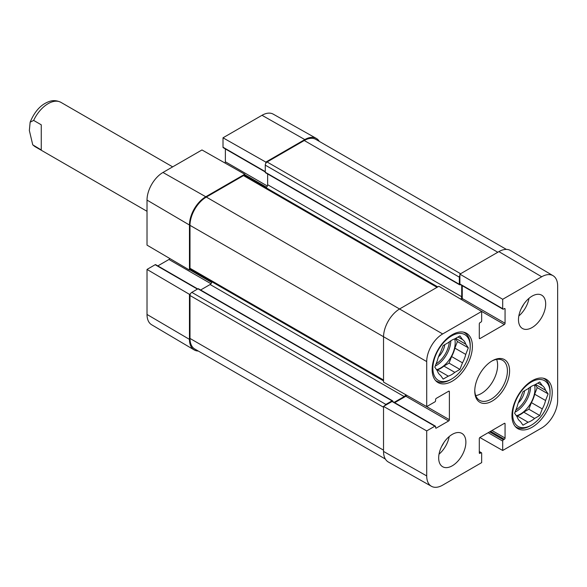 <?xml version="1.0" encoding="UTF-8"?>
<svg xmlns="http://www.w3.org/2000/svg" width="587" height="587" viewBox="0 0 587 587"><rect width="100%" height="100%" fill="white"/><g stroke="black" fill="none" stroke-linecap="round" stroke-linejoin="round"><path stroke-width="0.88" d="M479.3 451.506L481.45 452.746A1.027 0.594 120 0 1 481.663 453.215L481.663 462.629L442.664 485.141A22.555 13.024 -60 0 1 431.452 486.3A22.555 13.024 -60 0 1 426.712 475.932L426.712 430.902L383.531 406.402L383.531 451.432A23.084 13.332 120 0 0 388.389 462.042L431.452 486.3M553.049 275.692L510.507 250.524A23.084 13.332 120 0 0 498.891 251.625L459.892 274.144L502.699 299.289L541.698 276.77A22.555 13.024 -60 0 1 553.049 275.692A22.555 13.024 -60 0 1 557.65 285.979L557.65 400.341A22.555 13.024 -60 0 1 541.698 427.967L502.699 450.478L479.858 437.52M426.712 361.577A22.555 13.024 -60 0 1 442.664 333.952L481.663 311.433L438.856 286.287L399.857 308.806A23.084 13.332 120 0 0 383.531 337.077L383.531 382.108L426.712 406.608L426.712 361.577L189.997 225.342L189.997 268.274A2.568 1.482 120 0 0 190.526 269.455L383.531 380.882M502.699 299.289L502.699 308.696A1.027 0.594 120 0 0 502.912 309.166A1.027 0.594 120 0 0 503.426 309.114L504.336 308.593A1.027 0.594 -60 0 1 504.849 308.542A1.027 0.594 -60 0 1 505.062 309.011L505.062 323.254A1.027 0.594 -60 0 1 504.336 324.516L480.027 338.545A1.027 0.594 -60 0 1 479.513 338.596A1.027 0.594 -60 0 1 479.3 338.127L479.3 323.885A1.027 0.594 -60 0 1 480.027 322.63L480.936 322.102A1.027 0.594 120 0 0 481.663 320.847L481.663 311.433M502.912 309.166L460.105 284.453A1.027 0.594 -60 0 1 459.892 283.983L459.892 274.144M461.676 299.693A1.027 0.594 120 0 0 462.255 298.541L462.255 285.693M481.45 452.746A1.027 0.594 120 0 0 480.936 452.797L480.027 453.318A1.027 0.594 -60 0 1 479.513 453.369A1.027 0.594 -60 0 1 479.3 452.9L479.3 438.658A1.027 0.594 -60 0 1 480.027 437.403L504.336 423.374A1.027 0.594 -60 0 1 504.849 423.322A1.027 0.594 -60 0 1 505.062 423.792L505.062 438.034A1.027 0.594 -60 0 1 504.336 439.289L503.426 439.81A1.027 0.594 120 0 0 502.699 441.072L502.699 450.478M426.712 406.608L434.864 401.904A1.027 0.594 120 0 0 435.591 400.642L435.591 399.6A1.027 0.594 -60 0 1 436.317 398.338L448.651 391.221A1.027 0.594 -60 0 1 449.165 391.169A1.027 0.594 -60 0 1 449.378 391.639L449.378 419.705A1.027 0.594 -60 0 1 448.651 420.96L436.317 428.084A1.027 0.594 -60 0 1 435.803 428.136A1.027 0.594 -60 0 1 435.591 427.666L435.591 426.617A1.027 0.594 120 0 0 435.378 426.147A1.027 0.594 120 0 0 434.864 426.199L426.712 430.902M383.531 406.402L392.057 401.486A1.027 0.594 -60 0 1 392.571 401.435L435.378 426.147M394.713 402.667L405.844 396.247A1.027 0.594 120 0 0 406.556 395.168M475.741 395.609A23.084 13.332 120 0 0 497.622 365.246A23.084 13.332 120 0 0 496.646 359.398M518.482 319.695A19.239 11.109 -60 0 1 526.877 300.331A19.239 11.109 -60 0 1 541.706 295.18A19.239 11.109 -60 0 1 541.706 317.391A19.239 11.109 -60 0 1 522.467 328.5A19.239 11.109 -60 0 1 518.482 319.695M438.672 457.926A19.239 11.109 -60 0 1 447.074 438.57A19.239 11.109 -60 0 1 461.896 433.411A19.239 11.109 -60 0 1 461.896 455.629A19.239 11.109 -60 0 1 442.657 466.738A19.239 11.109 -60 0 1 438.672 457.926M432.142 369.539A28.477 16.436 -60 0 1 444.572 340.886A28.477 16.436 -60 0 1 466.511 333.262A28.477 16.436 -60 0 1 466.511 366.141A28.477 16.436 -60 0 1 438.041 382.577A28.477 16.436 -60 0 1 432.142 369.539M511.952 415.618A28.477 16.436 -60 0 1 524.382 386.965A28.477 16.436 -60 0 1 546.321 379.341A28.477 16.436 -60 0 1 546.321 412.213A28.477 16.436 -60 0 1 517.851 428.657A28.477 16.436 -60 0 1 511.952 415.618M509.597 370.903A24.625 14.22 120 0 0 492.177 360.851A24.625 14.22 120 0 0 474.766 391.008A24.625 14.22 120 0 0 492.185 401.068A24.625 14.22 120 0 0 509.597 370.903M491.627 361.181A23.084 13.332 -60 0 1 502.633 360.337A23.084 13.332 -60 0 1 507.417 370.903A23.084 13.332 -60 0 1 497.343 394.134A23.084 13.332 -60 0 1 479.55 400.319A23.084 13.332 -60 0 1 474.78 390.37M439.025 454.177A19.239 11.109 120 0 0 449.202 436.545M518.835 315.945A19.239 11.109 120 0 0 529.012 298.313M441.673 446.355A13.684 7.902 120 0 0 443.757 442.752M521.483 308.124A13.684 7.902 120 0 0 523.567 304.514M451.55 379.07A26.422 15.255 -60 0 1 432.868 368.284A26.422 15.255 -60 0 1 451.55 335.925A26.422 15.255 -60 0 1 470.231 346.712A26.422 15.255 -60 0 1 451.55 379.07L450.464 379.701A27.963 16.143 -60 0 1 436.486 381.088A27.963 16.143 -60 0 1 435.437 380.383M463.312 332.103A27.963 16.143 -60 0 1 464.442 332.653A27.963 16.143 -60 0 1 470.231 345.457L470.231 346.712M462.483 339.543A21.037 12.144 -60 0 1 465.748 344.187L468.309 347.827L465.748 354.416L454.866 348.128A21.037 12.144 -60 0 1 451.601 356.544L462.483 362.832L459.929 369.421L454.815 372.371A21.037 12.144 -60 0 1 448.285 376.142L443.17 379.092L440.617 375.453A21.037 12.144 -60 0 1 437.352 370.808L434.798 367.176L437.352 360.587A21.037 12.144 -60 0 1 440.617 352.171L443.17 345.582L448.285 342.632A21.037 12.144 -60 0 1 454.815 338.86L459.929 335.903L462.483 339.543L458.058 336.989M465.748 354.416A21.037 12.144 -60 0 1 462.483 362.832M454.866 348.128L457.427 341.539L455.329 338.56M436.889 370.155L437.403 369.854L448.285 376.142M454.815 372.371L443.933 366.09A21.037 12.144 -60 0 1 437.403 369.854M443.933 366.09L449.048 363.133L451.601 356.544M454.712 338.89A20.523 11.85 -60 0 1 455.182 342.837A20.523 11.85 -60 0 1 436.545 369.663M455.666 338.369L465.748 344.187M468.309 347.827L457.427 341.539M459.929 369.421L449.048 363.133M438.489 356.83A13.171 7.602 120 0 0 444.785 344.65M531.36 425.149A26.422 15.255 -60 0 1 512.678 414.363A26.422 15.255 -60 0 1 531.36 382.005A26.422 15.255 -60 0 1 550.041 392.791A26.422 15.255 -60 0 1 531.36 425.149L530.274 425.78A27.963 16.143 -60 0 1 516.289 427.167A27.963 16.143 -60 0 1 515.247 426.463M543.122 378.182A27.963 16.143 -60 0 1 544.252 378.732A27.963 16.143 -60 0 1 550.041 391.536L550.041 392.791M542.293 385.622A21.037 12.144 -60 0 1 545.558 390.267L548.119 393.906L545.558 400.495L534.676 394.207A21.037 12.144 -60 0 1 531.411 402.623L542.293 408.904L539.739 415.493L534.625 418.45A21.037 12.144 -60 0 1 528.095 422.222L522.98 425.171L520.427 421.532A21.037 12.144 -60 0 1 517.162 416.887L514.608 413.248L517.162 406.666A21.037 12.144 -60 0 1 520.427 398.25L522.98 391.661L528.095 388.704A21.037 12.144 -60 0 1 534.625 384.94L539.739 381.983L542.293 385.622L537.868 383.069M545.558 400.495A21.037 12.144 -60 0 1 542.293 408.904M534.676 394.207L537.23 387.618L535.139 384.639M516.699 416.234L517.213 415.934L528.095 422.222M534.625 418.45L523.743 412.162A21.037 12.144 -60 0 1 517.213 415.934M523.743 412.162L528.858 409.212L531.411 402.623M534.522 384.969A20.523 11.85 -60 0 1 534.984 388.917A20.523 11.85 -60 0 1 516.355 415.743M535.476 384.448L545.558 390.267M548.119 393.906L537.23 387.618M539.739 415.493L528.858 409.212M518.299 402.909A13.171 7.602 120 0 0 524.595 390.729M190.511 293.742L189.454 294.351L147.021 269.426L155.166 264.715A1.027 0.594 -60 0 1 155.68 264.664L197.731 288.943M198.281 351.033A23.084 13.332 -60 0 1 194.165 349.911A23.084 13.332 -60 0 1 189.454 339.381L189.454 294.351M265.273 171.969L223.221 147.689A1.027 0.594 -60 0 1 223.009 147.22L223.009 137.806L265.816 162.093L304.814 139.574A23.084 13.332 -60 0 1 316.283 138.393A23.084 13.332 -60 0 1 319.313 141.394M265.816 162.093L265.816 163.318M437.044 287.337L243.502 175.601A2.568 1.482 120 0 1 244.786 175.469L244.772 174.236L201.965 149.956L162.966 172.468A22.555 13.024 120 0 0 147.021 200.094L147.021 245.131L189.454 270.057L189.454 225.026A23.084 13.332 -60 0 1 205.773 196.755L244.772 174.236M189.454 270.057L190.511 269.448M157.83 265.904L168.953 259.483A1.027 0.594 120 0 0 169.658 258.427M224.806 162.915A1.027 0.594 120 0 0 225.364 161.777L225.364 148.929M316.283 138.393L273.212 114.135A22.555 13.024 120 0 0 262.007 115.294L223.009 137.806M147.021 269.426L147.021 314.456A22.555 13.024 120 0 0 151.622 324.743L194.165 349.911M506.39 249.402L315.813 139.376A23.084 13.332 120 0 0 304.264 140.513L267.085 161.983A2.568 1.482 120 0 0 265.273 165.123L265.273 172.248A1.027 0.594 120 0 0 265.485 172.717L459.562 284.768A1.027 0.594 -60 0 1 459.35 284.299L459.35 277.174A2.568 1.482 -60 0 1 459.892 275.369M384.595 405.793A2.568 1.482 -60 0 1 385.886 404.414L392.057 400.855A1.027 0.594 -60 0 1 392.571 400.804L198.487 288.753A1.027 0.594 120 0 0 197.973 288.804L191.81 292.363A2.568 1.482 120 0 0 189.997 295.503L189.997 338.442A23.084 13.332 120 0 0 194.774 349.008L385.358 459.041M211.907 281.797A2.568 1.482 -60 0 1 210.131 284.512L200.637 289.993M243.502 175.601L206.323 197.063A23.084 13.332 120 0 0 189.997 225.342M267.628 173.957L267.628 184.707A2.568 1.482 -60 0 1 266.014 187.723M392.571 400.804A1.027 0.594 -60 0 1 392.784 401.273L392.784 401.552M394.171 402.359L404.208 396.563A2.568 1.482 120 0 0 405.742 394.706M460.758 299.157A2.568 1.482 120 0 0 461.712 296.758L461.712 285.377M460.619 284.401L460.076 284.717A1.027 0.594 -60 0 1 459.562 284.768M41.259 149.942L32.747 144.842L29.35 130.497L30.142 122.191L33.642 120.408L41.259 124.811L41.259 149.942M383.531 451.432L426.712 475.932M498.891 251.625L541.698 276.77M206.323 197.063L442.664 333.952M459.892 283.983L502.699 308.696M504.336 308.593L505.062 309.011M462.255 298.541L505.062 323.254M479.3 338.127L480.027 338.545M480.459 310.728L504.336 324.516M479.3 452.9L480.027 453.318M479.3 451.858L480.936 452.797M488.193 432.692L502.699 441.072M489.639 431.856L503.426 439.81M490.549 431.328L504.336 439.289M492.001 430.491L505.062 438.034M504.336 423.374L505.062 423.792M392.057 401.486L434.864 426.199M435.591 427.666L436.317 428.084M405.844 396.247L448.651 420.96M425.428 405.881L449.378 419.705M448.651 391.221L449.378 391.639M450.823 340.768A20.523 11.85 -60 0 1 435.238 366.031M449.319 341.81A19.496 11.256 -60 0 1 436.06 363.925M530.626 386.848A20.523 11.85 -60 0 1 515.048 412.111M529.129 387.89A19.496 11.256 -60 0 1 515.863 410.005M211.724 282.494L189.814 269.851M210.997 283.756L168.953 259.483M197.43 289.12L155.166 264.715M266.557 187.231L244.772 174.655M267.342 186.006L225.364 161.777M265.273 171.617L223.009 147.22M189.454 225.026L147.021 200.094M304.814 139.574L262.007 115.294M189.454 339.381L147.021 314.456M205.773 196.755L162.966 172.468M383.531 450.178L189.997 338.442M383.531 407.246L189.997 295.503M385.886 404.414L191.81 292.363M392.057 400.855L197.973 288.804M404.208 396.563L210.131 284.512M383.531 380.016L189.997 268.274M461.712 296.758L267.628 184.707M459.35 284.299L265.273 172.248M459.35 277.174L265.273 165.123M460.619 273.725L267.085 161.983M304.264 140.513L497.805 252.256M33.642 145.547A25.652 14.807 120 0 0 35.33 146.816L32.747 144.85M30.142 122.191C34.89 110.774 41.596 103.774 50.255 101.184C50.981 101.015 55.112 99.519 60.982 102.387A25.652 14.807 120 0 0 48.156 103.657A25.652 14.807 120 0 0 33.642 120.408M464.442 332.653L463.569 332.154M436.486 381.088L435.605 380.581M544.252 378.732L543.379 378.226M516.289 427.167L515.415 426.661M244.786 175.469L437.792 286.904M35.33 146.816L147.021 211.298M60.982 102.387L172.666 166.869"/></g></svg>
